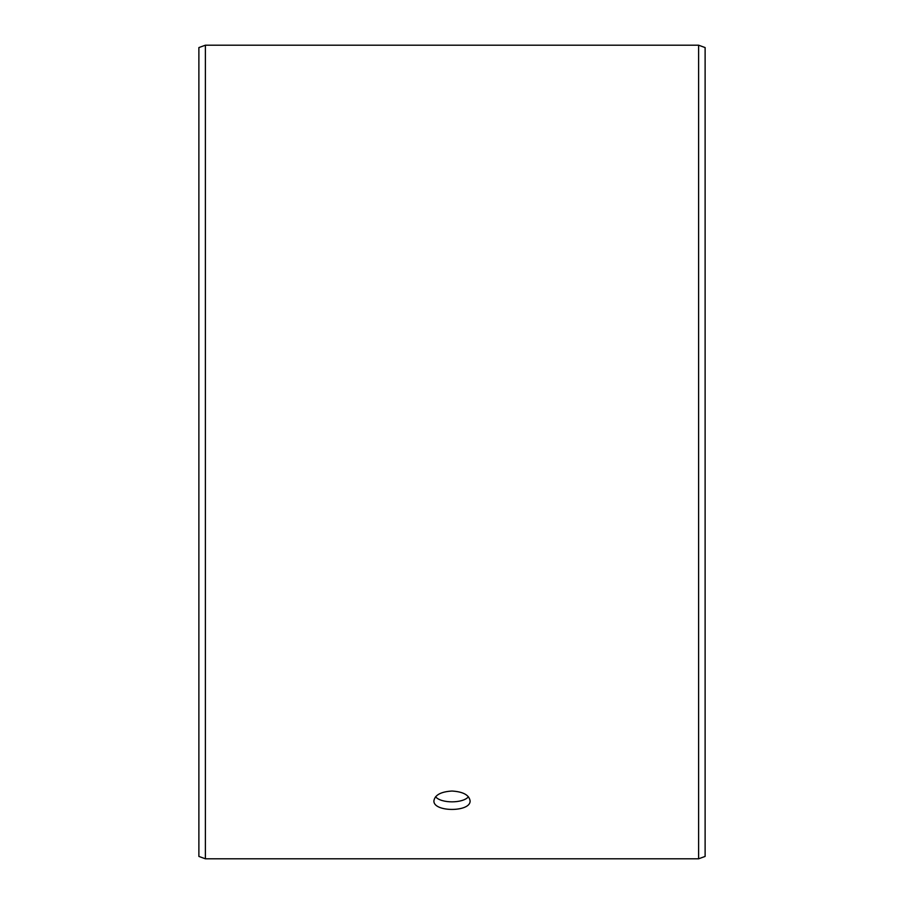<?xml version="1.0" encoding="UTF-8"?>
<svg xmlns="http://www.w3.org/2000/svg" width="904" height="904" viewBox="0 0 904 904"><rect width="100%" height="100%" fill="white"/><g stroke="black" fill="none" stroke-linecap="round" stroke-linejoin="round"><path stroke-width="1.36" d="M198.88 856.427L198.88 47.573L205.389 45.2L205.389 858.8L198.88 856.427M698.611 45.2L698.611 858.8L705.12 856.427L705.12 47.573L698.611 45.2L205.389 45.2M435.558 796.763C441.05 803.543 462.961 803.532 468.441 796.763M452 791.034C462.984 791.712 469.006 794.921 470.08 800.695C471.199 812.334 432.801 812.334 433.92 800.695C434.982 794.932 441.005 791.712 452 791.034M698.611 858.8L205.389 858.8"/></g></svg>
